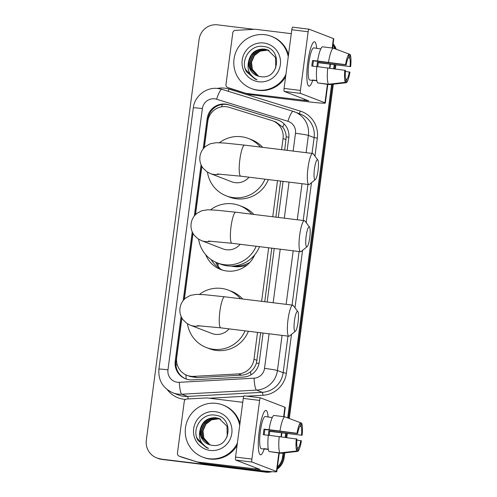 <?xml version="1.0" encoding="UTF-8"?>
<svg xmlns="http://www.w3.org/2000/svg" width="497" height="497" viewBox="0 0 497 497"><rect width="100%" height="100%" fill="white"/><g stroke="black" fill="none" stroke-linecap="round" stroke-linejoin="round"><path stroke-width="0.75" d="M281.588 149.665L283.06 138.489A16.768 16.451 -68.9 0 0 272.729 120.839A16.768 16.451 -68.9 0 0 271.697 120.479L229.129 107.321A16.768 16.451 -68.9 0 0 226.328 106.718A16.768 16.451 -68.9 0 0 207.789 121.318L204.335 147.559M254.806 254.7A27.105 26.602 111.1 0 1 226.849 271.02A27.105 26.602 111.1 0 1 220.643 269.467A27.105 26.602 111.1 0 1 205.665 254.638M215.623 262.167A29.621 29.068 -68.9 0 0 220.277 268.877M211.2 259.627A27.105 26.602 -68.9 0 0 222.581 270.126M284.706 150.051L286.21 136.886C286.042 133.221 284.893 129.984 282.768 127.17L275.99 122.094L272.729 120.839M181.89 318.049L176.677 357.66A16.768 16.451 -68.9 0 0 187.002 375.316L190.171 376.533L196.974 377.627L241.598 375.167C244.971 374.949 247.966 373.794 250.575 371.7C253.364 369.457 255.321 366.587 256.433 363.09L260.658 332.748M264.739 301.716L271.791 248.171M275.878 217.139L280.625 181.082M187.002 375.316A16.768 16.451 -68.9 0 0 193.712 376.366L238.336 373.912A16.768 16.451 -68.9 0 0 253.998 359.219L257.533 332.363M261.621 301.331L268.666 247.786M272.754 216.754L277.5 180.697M201.857 166.383L195.507 214.648M193.029 233.472L184.368 299.225M268.765 471.417A16.768 16.451 111.1 0 1 264.031 471.529L161.289 459.129A16.768 16.451 111.1 0 1 157.456 458.172A16.768 16.451 111.1 0 0 161.289 459.129L264.833 471.839L162.097 459.439A16.768 16.451 111.1 0 1 158.257 458.482L156.648 457.861A16.768 16.451 111.1 0 1 146.323 440.205L199.086 39.449A16.768 16.451 111.1 0 1 217.618 24.85L254.129 29.329M283.073 453.053L282.563 456.936L283.365 457.24A16.768 16.451 111.1 0 1 277.258 468.217A16.768 16.451 111.1 0 0 283.365 457.24L283.93 452.953L283.365 457.24L284.172 457.551A16.768 16.451 111.1 0 1 277.121 469.236M270.399 471.56A16.768 16.451 111.1 0 1 264.833 471.839A16.768 16.451 111.1 0 0 270.399 471.56M335.021 64.877L334.506 68.797L335.021 64.877M332.468 84.304L288.508 418.201L332.468 84.304M286.489 433.533L285.974 437.447L286.489 433.533M333.052 44.382A16.768 16.451 111.1 0 1 335.413 48.936A16.768 16.451 111.1 0 0 333.052 44.382M218.326 263.28L217.966 266.044M217.332 262.901L217.09 264.752M333.133 43.773A16.768 16.451 111.1 0 1 336.208 49.234M335.854 64.97L335.338 68.909M333.319 84.204L289.31 418.505M287.322 433.626L286.8 437.559M284.787 452.86L284.172 457.551M271.952 471.684A16.768 16.451 111.1 0 1 265.634 472.15L162.097 459.439M287.142 150.349L288.782 137.862A16.768 16.451 -68.9 0 0 278.457 120.212A16.768 16.451 -68.9 0 0 277.425 119.852L228.471 104.718A16.768 16.451 -68.9 0 0 225.669 104.115A16.768 16.451 -68.9 0 0 207.131 118.715L203.161 148.895M204.155 147.746L207.939 119.025A16.768 16.451 111.1 0 1 226.47 104.426A16.768 16.451 111.1 0 1 229.279 105.029L278.233 120.162A16.768 16.451 111.1 0 1 278.86 120.367M332.959 45.115A16.768 16.451 111.1 0 1 334.611 48.638M160.488 458.818A16.768 16.451 111.1 0 1 156.648 457.861M282.563 456.936A16.768 16.451 111.1 0 1 277.407 467.068M334.189 64.778L333.68 68.685M331.611 84.397L287.701 417.902M285.657 433.427L285.141 437.341M201.068 164.787L194.327 215.984M192.233 231.875L183.194 300.567M181.101 316.452L175.217 361.157A16.768 16.451 -68.9 0 0 185.543 378.813A16.768 16.451 -68.9 0 0 192.252 379.87L243.567 377.043A16.768 16.451 -68.9 0 0 259.229 362.35L263.087 333.046M267.175 302.014L274.22 248.469M278.308 217.438L283.054 181.38M185.946 378.962A16.768 16.451 111.1 0 1 176.019 361.468L181.765 317.819M184.188 299.418L192.898 233.242M195.321 214.834L201.732 166.153M285.924 74.426A27.944 27.422 111.1 0 1 257.632 90.069A27.944 27.422 111.1 0 1 251.24 88.472A27.944 27.422 111.1 0 1 234.665 55.751A27.944 27.422 111.1 0 1 264.92 34.715A27.944 27.422 111.1 0 1 271.312 36.318A27.944 27.422 111.1 0 1 288.254 56.701M285.607 76.818A27.944 27.422 111.1 0 1 258.434 90.379A27.944 27.422 111.1 0 1 252.041 88.783L251.24 88.472M260.645 76.644C279.469 80.048 282.843 48.327 263.994 46.569C250.612 43.711 239.529 60.46 246.562 71.848L255.191 79.141L257.048 79.737C249.475 75.879 246.674 69.723 248.637 61.274A13.972 13.711 111.1 0 0 260.645 76.644M263.826 43.022A19.563 19.197 111.1 0 1 280.351 64.734A19.563 19.197 111.1 0 1 258.726 81.769A19.563 19.197 111.1 0 1 242.201 60.056A19.563 19.197 111.1 0 1 263.826 43.022M267.827 49.949L264.739 49.191L257.583 50.166L251.817 54.577L248.978 61.23L249.786 68.337L257.284 75.83M275.773 67.946L275.524 57.515L267.666 49.886L264.423 49.066C255.856 48.843 250.594 52.912 248.637 61.274M268.455 50.216L266.019 49.681L258.856 50.657L253.097 55.068L250.252 61.721L251.06 68.828L257.937 76.06M268.299 50.147L265.696 49.557L258.533 50.532L252.774 54.95L249.935 61.603L250.743 68.704L257.769 76.004M269.07 50.514L267.293 50.172L260.13 51.148L254.371 55.558L251.525 62.212L252.333 69.319L258.595 76.258M268.92 50.439L266.976 50.048L259.813 51.023L254.054 55.44L251.209 62.094L252.016 69.195L258.434 76.209M271.312 36.318L272.12 36.623A27.944 27.422 111.1 0 1 288.515 54.726M245.114 68.263L245.574 69.561L255.34 79.197M307.767 62.429A22.359 4.181 -83 0 1 312.986 42.86A22.359 4.181 -83 0 1 316.614 48.24A22.359 4.181 -83 0 0 314.508 41.791A22.359 4.181 -83 0 0 307.767 62.429A22.359 4.181 -83 0 0 307.842 84.757A22.359 4.181 -83 0 0 312.663 80.415A22.359 4.181 -83 0 1 309.059 86.167A22.359 4.181 -83 0 1 307.767 62.429M246.723 93.399A2.796 2.74 -68.9 0 0 247.189 93.498L250.202 94.66A2.796 2.74 111.1 0 1 249.736 94.56L227.868 87.571A2.796 2.74 -68.9 0 1 225.973 84.571L232.789 32.814A2.796 2.74 -68.9 0 1 235.398 30.36L255.166 29.273A2.796 2.74 -68.9 0 1 255.644 29.292L291.285 33.666M250.202 94.66L307.183 101.655A22.359 1.025 -172.5 0 0 325.336 103.028A22.359 1.025 -172.5 0 0 324.97 102.786L300.567 93.393L284.216 91.386L308.712 100.841L247.189 93.498M249.736 94.56L230.881 88.733A2.796 2.74 111.1 0 1 230.707 88.671L227.694 87.509M332.574 48.054L333.785 38.816A22.359 1.025 -172.5 0 0 333.419 38.573L309.016 29.18A2.796 0.522 97 0 0 308.997 29.18A2.796 0.522 97 0 0 308.152 31.758L291.801 29.752A2.796 0.522 -83 0 1 292.646 27.167A2.796 0.522 -83 0 1 292.671 27.173L308.972 29.18M284.216 91.386A2.796 0.522 -83 0 1 284.079 88.423L300.43 90.429L308.152 31.758M300.43 90.429A2.796 0.522 97 0 0 300.567 93.393M284.079 88.423L291.801 29.752M312.762 66.157A11.176 2.087 97 0 1 313.042 63.604A11.176 2.087 97 0 1 313.47 60.864L346.167 64.877A11.176 2.087 -83 0 1 348.658 57.484L349.105 54.08L350.112 54.465A14.531 2.715 -83 0 1 350.677 66.61L317.359 62.361A11.176 2.087 97 0 1 317.061 65.15A11.176 2.087 97 0 1 316.844 66.66L311.818 66.045A16.208 3.032 -83 0 1 312.141 63.262A16.208 3.032 -83 0 1 312.545 60.51L317.589 61.019A18.445 3.448 -83 0 1 322.373 46.799L333.276 48.141L349.105 54.08A14.531 2.715 -83 0 0 345.552 64.641L317.589 61.019M348.44 57.72L349.664 57.869A11.176 2.087 -83 0 1 350.056 66.374M316.862 80.8L313.47 80.384A16.208 3.032 -83 0 1 313.079 80.464L309.805 80.067A16.208 3.032 -83 0 1 308.867 62.858A16.208 3.032 -83 0 1 313.756 47.892L317.024 48.29A16.208 3.032 -83 0 1 317.39 48.47M350.677 66.61L318.285 62.715A16.208 3.032 -83 0 1 317.962 65.498A16.208 3.032 -83 0 1 317.8 66.673M313.079 80.464A16.208 3.032 -83 0 1 312.47 79.998L316.813 80.533M318.658 83.036L329.523 84.633L346.39 82.713L346.838 79.309L345.8 79.178M317.62 82.912A18.445 3.448 -83 0 1 316.862 66.555L345.44 70.412A11.176 2.087 -83 0 0 345.837 78.917L345.384 82.322L328.523 84.248L317.62 82.912M328.523 84.248A18.445 3.448 -83 0 1 327.759 67.896M345.365 71.425L349.944 72.146A14.531 2.715 -83 0 1 346.39 82.713M345.384 82.322A14.531 2.715 -83 0 1 344.825 70.176M349.664 57.869L350.112 54.465M349.329 71.91A11.176 2.087 -83 0 1 346.838 79.309M317.024 48.29A16.208 3.032 -83 0 0 316.632 48.377L320.782 48.886M328.486 62.361A18.445 3.448 -83 0 1 333.276 48.141M346.167 64.877L345.552 64.641M313.47 60.864L312.545 60.51M318.285 62.715L317.359 62.361M237.386 443.082A27.944 27.422 111.1 0 1 209.1 458.725A27.944 27.422 111.1 0 1 202.701 457.128A27.944 27.422 111.1 0 1 186.126 424.401A27.944 27.422 111.1 0 1 216.388 403.371A27.944 27.422 111.1 0 1 222.78 404.968A27.944 27.422 111.1 0 1 239.722 425.357M237.075 445.474A27.944 27.422 111.1 0 1 209.902 459.035A27.944 27.422 111.1 0 1 203.509 457.439L202.701 457.128M208.728 444.473A13.972 13.711 111.1 0 0 212.107 445.293C230.931 448.698 234.311 416.983 215.456 415.225C202.08 412.367 190.997 429.11 198.023 440.497L206.659 447.797L208.516 448.393C200.943 444.535 198.135 438.379 200.098 429.924A13.972 13.711 111.1 0 0 208.728 444.473L201.254 436.987L200.446 429.886L203.285 423.233L209.044 418.822L216.207 417.847L219.295 418.598M215.294 411.678A19.563 19.197 111.1 0 1 231.813 433.39A19.563 19.197 111.1 0 1 210.194 450.425A19.563 19.197 111.1 0 1 193.668 428.706A19.563 19.197 111.1 0 1 215.294 411.678M227.241 436.602L226.992 426.171L219.134 418.536L215.891 417.722C207.324 417.499 202.062 421.568 200.098 429.924M219.922 418.872L217.481 418.337L210.318 419.313L204.559 423.724L201.72 430.377L202.528 437.478L209.399 444.716M219.767 418.797L217.164 418.213L210.001 419.188L204.242 423.599L201.397 430.253L202.211 437.36L209.237 444.66M220.538 419.17L218.761 418.828L211.598 419.803L205.839 424.214L202.993 430.868L203.801 437.969L210.063 444.908M220.382 419.089L218.438 418.704L211.275 419.679L205.516 424.09L202.677 430.744L203.484 437.851L209.896 444.865M222.78 404.968L223.582 405.279A27.944 27.422 111.1 0 1 239.983 423.376M196.582 436.919L197.042 438.217L206.808 447.853M314.439 168.992A10.058 1.882 97 0 0 315.396 179.535A10.058 1.882 97 0 0 318.049 170.384A10.058 1.882 97 0 0 317.8 159.928A10.058 1.882 97 0 0 314.439 168.992M315.396 179.535L309.476 184.331A15.649 2.926 -83 0 1 308.885 184.549A15.649 2.926 -83 0 1 307.985 167.936A15.649 2.926 -83 0 1 312.7 153.486A15.649 2.926 -83 0 1 313.222 153.834L317.8 159.928M217.245 173.987L240.765 176.186A15.649 2.926 97 0 1 239.865 159.574A15.649 2.926 97 0 1 244.58 145.124L224.644 143.043L216.325 142.701L210.411 143.714L205.789 146.261C202.503 148.92 200.558 152.355 199.937 156.555C199.446 160.773 200.44 164.588 202.925 168.011L206.733 171.664L210.38 173.565L231.732 181.784A15.649 15.357 -68.9 0 0 249.028 177.199M265.031 179.168A30.739 30.162 111.1 0 1 233.341 197.62A30.739 30.162 111.1 0 1 226.309 195.868A30.739 30.162 111.1 0 1 207.448 172.13M219.407 142.732A30.739 30.162 111.1 0 1 241.362 136.731A30.739 30.162 111.1 0 1 248.394 138.489A30.739 30.162 111.1 0 1 260.434 147.069M268.355 179.572A30.739 30.162 111.1 0 1 236.355 198.781A30.739 30.162 111.1 0 1 229.322 197.023L226.309 195.868M248.394 138.489L251.407 139.651A30.739 30.162 111.1 0 1 262.664 147.342M294.466 320.658A10.058 1.882 97 0 0 295.429 331.201A10.058 1.882 97 0 0 298.082 322.05A10.058 1.882 97 0 0 297.833 311.594A10.058 1.882 97 0 0 294.466 320.658M295.429 331.201L289.509 336.003A15.649 2.926 -83 0 1 288.919 336.221A15.649 2.926 -83 0 1 288.018 319.602A15.649 2.926 -83 0 1 292.733 305.152A15.649 2.926 -83 0 1 293.249 305.506L297.833 311.594M197.278 325.659L220.798 327.858A15.649 2.926 97 0 1 219.898 311.24A15.649 2.926 97 0 1 224.613 296.79L204.677 294.709L196.358 294.373L190.444 295.386L185.822 297.927C182.536 300.592 180.591 304.021 179.97 308.221C179.479 312.439 180.473 316.26 182.958 319.683L186.766 323.336L190.413 325.231L211.765 333.45A15.649 15.357 -68.9 0 0 229.061 328.871M245.064 330.834A30.739 30.162 111.1 0 1 213.375 349.292A30.739 30.162 111.1 0 1 206.342 347.533A30.739 30.162 111.1 0 1 187.481 323.802M199.44 294.398A30.739 30.162 111.1 0 1 221.395 288.403A30.739 30.162 111.1 0 1 228.427 290.155A30.739 30.162 111.1 0 1 240.461 298.734M248.388 331.244A30.739 30.162 111.1 0 1 216.388 350.447A30.739 30.162 111.1 0 1 209.355 348.695L206.342 347.533M228.427 290.155L231.44 291.317A30.739 30.162 111.1 0 1 242.698 299.014M306.152 236.143A10.058 1.882 97 0 0 307.109 246.686A10.058 1.882 97 0 0 309.761 237.535A10.058 1.882 97 0 0 309.513 227.086A10.058 1.882 97 0 0 306.152 236.143M307.109 246.686L301.188 251.488A15.649 2.926 -83 0 1 300.598 251.706A15.649 2.926 -83 0 1 299.697 235.093A15.649 2.926 -83 0 1 304.412 220.643A15.649 2.926 -83 0 1 304.934 220.991L309.513 227.086M208.417 241.076L231.937 243.275A15.649 2.926 97 0 1 231.03 226.663A15.649 2.926 97 0 1 235.752 212.213L215.816 210.132L207.498 209.79L201.577 210.803L196.955 213.35C193.675 216.009 191.724 219.444 191.103 223.644C190.618 227.862 191.612 231.677 194.091 235.1L197.899 238.753L201.552 240.654L222.898 248.873A15.649 15.357 -68.9 0 0 240.194 244.288M256.203 246.257A30.739 30.162 111.1 0 1 224.514 264.708A30.739 30.162 111.1 0 1 217.481 262.956A30.739 30.162 111.1 0 1 198.62 239.219M210.573 209.815A30.739 30.162 111.1 0 1 232.528 203.82A30.739 30.162 111.1 0 1 239.56 205.578A30.739 30.162 111.1 0 1 251.6 214.157M259.527 246.661A30.739 30.162 111.1 0 1 227.527 265.87A30.739 30.162 111.1 0 1 220.488 264.112L217.481 262.956M239.56 205.578L242.573 206.74A30.739 30.162 111.1 0 1 253.837 214.431M254.377 255.657A26.546 26.049 111.1 0 1 251.457 258.235M246.966 265.131A26.546 26.049 111.1 0 1 246.537 265.224M249.885 262.354A29.062 28.522 111.1 0 1 233.031 266.032M231.13 266.094A29.062 28.522 -68.9 0 0 233.87 266.566A29.062 28.522 -68.9 0 0 247.09 265.031M259.229 431.085A22.359 4.181 -83 0 1 264.454 411.516A22.359 4.181 -83 0 1 268.082 416.896A22.359 4.181 -83 0 0 265.97 410.441A22.359 4.181 -83 0 0 259.229 431.085A22.359 4.181 -83 0 0 259.31 453.413A22.359 4.181 -83 0 0 264.131 449.071A22.359 4.181 -83 0 1 260.521 454.823A22.359 4.181 -83 0 1 259.229 431.085M198.191 462.055A2.796 2.74 -68.9 0 0 198.657 462.154L201.67 463.316A2.796 2.74 111.1 0 1 201.204 463.216L179.336 456.227A2.796 2.74 -68.9 0 1 177.441 453.221L184.257 401.464A2.796 2.74 -68.9 0 1 186.866 399.016L206.634 397.929A2.796 2.74 -68.9 0 1 207.112 397.942L242.753 402.322M201.67 463.316L258.651 470.311A22.359 1.025 -172.5 0 0 276.798 471.684A22.359 1.025 -172.5 0 0 276.431 471.442L252.029 462.048L235.684 460.042L260.173 469.491L198.657 462.154M201.204 463.216L182.343 457.383A2.796 2.74 111.1 0 1 182.175 457.327L179.162 456.165M284.035 416.703L285.253 407.472A22.359 1.025 -172.5 0 0 284.887 407.229L260.484 397.836A2.796 0.522 97 0 0 260.459 397.83A2.796 0.522 97 0 0 259.62 400.414L243.269 398.401A2.796 0.522 -83 0 1 244.114 395.823A2.796 0.522 -83 0 1 244.139 395.829L260.434 397.83M235.684 460.042A2.796 0.522 -83 0 1 235.547 457.078L251.892 459.085L259.62 400.414M251.892 459.085A2.796 0.522 97 0 0 252.029 462.048M235.547 457.078L243.269 398.401M264.23 434.813A11.176 2.087 97 0 1 264.51 432.26A11.176 2.087 97 0 1 264.938 429.52L297.635 433.533A11.176 2.087 -83 0 1 300.126 426.134L300.573 422.73L301.573 423.115A14.531 2.715 -83 0 1 302.139 435.266L268.827 431.017A11.176 2.087 97 0 1 268.523 433.806A11.176 2.087 97 0 1 268.305 435.316L263.286 434.695A16.208 3.032 -83 0 1 263.603 431.912A16.208 3.032 -83 0 1 264.013 429.159L269.057 429.675A18.445 3.448 -83 0 1 273.841 415.455L284.744 416.79L300.573 422.73A14.531 2.715 -83 0 0 297.02 433.291L269.057 429.675M299.902 426.37L301.126 426.519A11.176 2.087 -83 0 1 301.524 435.03M268.33 449.456L264.938 449.039A16.208 3.032 -83 0 1 264.541 449.12L261.273 448.716A16.208 3.032 -83 0 1 260.335 431.514A16.208 3.032 -83 0 1 265.224 416.542L268.492 416.946A16.208 3.032 -83 0 1 268.858 417.12M302.139 435.266L269.753 431.371A16.208 3.032 -83 0 1 269.43 434.154A16.208 3.032 -83 0 1 269.268 435.322M264.541 449.12A16.208 3.032 -83 0 1 263.932 448.654L268.281 449.189M270.126 451.692L280.991 453.289L297.858 451.363L298.306 447.959L297.268 447.834M269.088 451.562A18.445 3.448 -83 0 1 268.324 435.21L296.908 439.068A11.176 2.087 -83 0 0 297.299 447.573L296.852 450.978L279.985 452.904L269.088 451.562M279.985 452.904A18.445 3.448 -83 0 1 279.227 436.546M296.833 440.075L301.412 440.802A14.531 2.715 -83 0 1 297.858 451.363M296.852 450.978A14.531 2.715 -83 0 1 296.287 438.826M301.126 426.519L301.573 423.115M300.797 440.566A11.176 2.087 -83 0 1 298.306 447.959M268.492 416.946A16.208 3.032 -83 0 0 268.094 417.026L272.25 417.536M279.954 431.011A18.445 3.448 -83 0 1 284.744 416.79M297.635 433.533L297.02 433.291M264.938 429.52L264.013 429.159M269.753 431.371L268.827 431.017M186.263 379.074A16.768 2.951 -93.2 0 1 185.835 374.806M209.417 115.969A16.768 0.77 -172.5 0 0 208.659 115.888M288.856 137.228A16.768 0.77 -172.5 0 0 286.21 136.886M282.768 127.17A16.768 3.218 -72.8 0 1 284.06 123.846M259.055 363.425A16.768 0.77 -172.5 0 0 256.433 363.09M221.5 106.849A16.768 3.218 -72.8 0 1 222.476 104.432M250.892 374.862A16.768 2.951 -93.2 0 1 250.575 371.7M177.292 364.891A16.768 0.77 -172.5 0 0 175.907 364.736M286.079 139.657L283.06 138.489M257.017 360.381L253.998 359.219M241.598 375.167L238.336 373.912M196.974 377.627L193.712 376.366M265.634 472.15L264.031 471.529M207.939 119.025L207.131 118.715M293.137 151.082L295.479 133.289A11.176 10.971 -68.9 0 0 287.906 121.28L216.605 99.232A11.176 10.971 -68.9 0 0 202.378 108.57L167.98 369.836A11.176 10.971 -68.9 0 0 179.336 382.311L254.085 378.192A11.176 10.971 -68.9 0 0 264.522 368.395L269.082 333.785M216.605 99.232A11.176 2.15 -72.8 0 1 221.917 89.33L218.102 88.516C206.392 86.776 194.557 96.064 193.302 107.88A11.176 0.516 7.5 0 1 202.378 108.57M282.06 335.376L277.432 370.507A22.359 21.936 111.1 0 1 256.551 390.102L181.803 394.214A22.359 21.936 111.1 0 1 177.976 394.09A22.359 21.936 111.1 0 1 172.857 392.81L178.585 395.016A22.359 21.936 -68.9 0 0 183.697 396.289A22.359 21.936 -68.9 0 0 187.524 396.42L262.273 392.307A22.359 21.936 -68.9 0 0 283.153 372.713L287.974 336.102M188.121 398.948A2.796 0.491 86.8 0 0 187.524 396.42L181.803 394.214A11.176 1.969 -93.2 0 1 179.336 382.311M217.22 88.423A25.148 24.682 111.1 0 1 224.793 88.168A25.148 24.682 111.1 0 1 228.999 89.069L300.3 111.111A25.148 24.682 111.1 0 1 317.334 138.129L314.961 156.151M311.464 182.722L306.202 222.681M302.555 250.376L294.994 307.823M291.497 334.388L286.384 373.241A25.148 24.682 111.1 0 1 262.888 395.283L246.872 396.165M243.735 396.339L209.405 398.227M185.605 399.402A25.148 24.682 111.1 0 1 167.402 389.754M293.242 111.384A22.359 21.936 111.1 0 1 294.615 111.856A22.359 21.936 111.1 0 1 308.382 135.395L314.11 137.601A22.359 21.936 -68.9 0 0 300.343 114.061L293.218 111.371A11.176 2.15 -72.8 0 1 293.242 111.384M287.906 121.28A11.176 2.15 -72.8 0 1 293.218 111.371L221.917 89.33A11.176 2.15 -72.8 0 1 221.942 89.336L293.187 111.365M254.085 378.192A11.176 1.969 -93.2 0 0 256.551 390.102L262.273 392.307A2.796 0.491 86.8 0 1 262.888 395.283M264.522 368.395A11.176 0.516 7.5 0 1 277.432 370.507L283.153 372.713L286.384 373.241M295.479 133.289A11.176 0.516 7.5 0 1 308.382 135.395L306.109 152.678M302.027 183.71L297.281 219.767M293.193 250.799L286.142 304.344M292.062 305.071L299.113 251.525M303.195 220.488L307.941 184.437M312.029 153.405L314.11 137.601L317.334 138.129M273.17 302.754L280.215 249.202M284.303 218.171L289.049 182.113M299.076 113.571A2.796 0.534 107.2 0 0 300.3 111.111M228.061 91.231A2.796 0.534 107.2 0 0 228.999 89.069M193.302 107.88L158.91 369.147A11.176 0.516 7.5 0 1 167.98 369.836M229.279 105.029L228.471 104.718M278.233 120.162L277.425 119.852M176.019 361.468L175.217 361.157M324.97 102.786L327.393 84.372M329.53 68.132L330.039 64.268M332.182 48.004L333.419 38.573M304.176 100.493L304.35 99.139M227.868 87.571L230.881 88.733M210.38 173.565A15.649 15.357 -68.9 0 0 219.668 174.074M190.413 325.231A15.649 15.357 -68.9 0 0 199.701 325.74M201.552 240.654A15.649 15.357 -68.9 0 0 210.84 241.163M276.431 471.442L278.854 453.028M280.998 436.782L281.507 432.918M283.644 416.66L284.887 407.229M255.638 469.149L255.818 467.789M179.336 456.227L182.343 457.383M158.91 369.147C158.139 380.273 162.786 388.163 172.857 392.81M325.336 103.028L327.784 84.422M329.921 68.182L330.43 64.312M308.997 29.18L292.646 27.167M240.765 176.186L308.885 184.549M244.58 145.124L312.7 153.486M220.798 327.858L288.919 336.221M224.613 296.79L292.733 305.152M231.937 243.275L300.598 251.706M235.752 212.213L304.412 220.643M276.798 471.684L279.252 453.078M281.389 436.838L281.898 432.968M260.459 397.83L244.114 395.823"/></g></svg>
